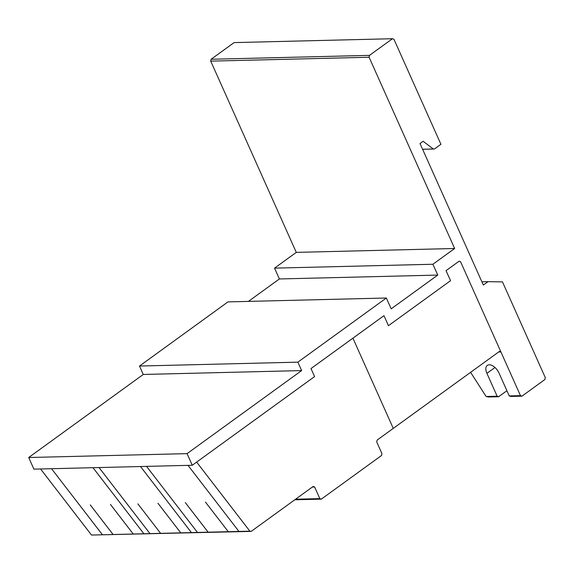 <?xml version="1.0" encoding="UTF-8"?>
<svg xmlns="http://www.w3.org/2000/svg" width="574" height="574" viewBox="0 0 574 574"><rect width="100%" height="100%" fill="white"/><g stroke="black" fill="none" stroke-linecap="round" stroke-linejoin="round"><path stroke-width="0.86" d="M196.638 462.092L314.588 376.58L311 368.558L352.917 338.179L393.269 428.391L377.125 440.093L376.731 441.973L381.932 453.596L381.538 455.476L321.311 499.143L319.84 498.612L314.638 486.989L313.174 486.458L251.175 531.402L249.877 531.165L196.638 462.092M294.778 499.789L321.311 499.143M295.588 499.208L319.84 498.612M312.364 487.039L314.638 486.989M40.582 468.98L91.503 535.047L251.175 531.402M91.503 535.047L249.877 531.165M499.445 351.41L393.269 428.391L352.917 338.179L383.963 315.671L388.447 325.688L450.54 280.679L446.055 270.655L459.092 261.199L460.563 261.73L500.915 351.941L499.445 351.41M498.641 351.998L500.915 351.941M470.594 372.332L486.113 396.483L497.141 396.211L486.917 373.358A9.658 5.331 54.1 0 1 487.297 365.394A9.658 5.331 54.1 0 1 499.014 373.064L509.238 395.916L510.702 396.44L521.931 396.168L520.467 395.644L460.563 261.73L459.092 261.199L446.055 270.655L450.54 280.679L388.447 325.688L383.963 315.671L311 368.558L314.588 376.58L192.268 465.263L187.067 453.632L301.63 370.582L297.863 362.158L386.345 298.014L391.188 308.841L437.754 275.082L432.911 264.255L454.644 248.499L369.096 57.249L369.484 55.369L392.458 38.716L393.929 39.24L440.918 144.289L434.418 149.003L433.341 148.989L423.124 141.261L420.017 143.514L483.33 285.041L487.986 281.669L502.472 281.891L545.3 377.635L544.905 379.514L521.931 396.168M509.238 395.916L520.467 395.644M506.914 390.722L498.612 396.742L497.141 396.211M486.113 396.483L488.481 396.986L498.612 396.742M422.6 149.29L434.418 149.003M422.586 149.254L433.341 148.989M481.88 281.82L487.986 281.669M386.345 298.014L227.971 301.895L139.496 366.04L143.263 374.463L28.7 457.514L33.902 469.145L192.268 465.263M28.7 457.514L187.067 453.632M143.263 374.463L301.63 370.582M139.496 366.04L297.863 362.158M392.458 38.716L234.092 42.598L211.117 59.251L210.73 61.131L296.277 252.381L274.544 268.137L279.387 278.957L437.754 275.082M279.387 278.957L248.442 301.393M274.544 268.137L432.911 264.255M296.277 252.381L454.644 248.499M210.73 61.131L369.096 57.249M211.117 59.251L369.484 55.369M90.276 504.905L113.1 534.516M110.43 504.41L133.254 534.021M157.943 503.247L180.767 532.859M137.896 503.872L160.612 533.354M92.988 467.695L143.909 533.763M99.037 467.545L149.958 533.612M140.501 466.533L191.422 532.593M51.531 468.707L102.445 534.774M185.302 502.573L208.125 532.184M205.456 502.078L228.28 531.696M146.549 466.382L197.47 532.45M188.014 465.363L238.935 531.431M486.917 373.358L494.989 367.511"/></g></svg>
